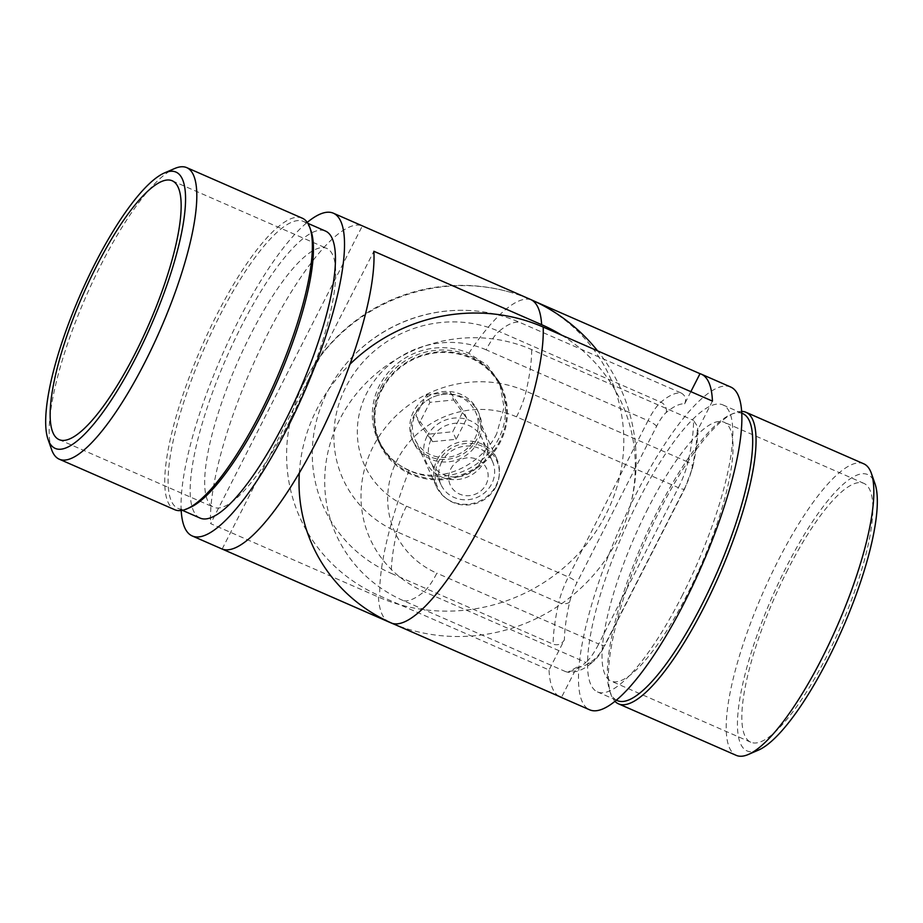 <?xml version="1.0" encoding="UTF-8"?>
<svg xmlns="http://www.w3.org/2000/svg" width="923" height="923" viewBox="0 0 923 923"><rect width="100%" height="100%" fill="white"/><g stroke="black" fill="none" stroke-linecap="round" stroke-linejoin="round"><path stroke-width="0.69" stroke-dasharray="4.62 3.46" d="M427.049 436.256A32.397 30.528 155.6 0 0 441.39 476.995A32.397 30.528 155.6 0 0 484.448 461.362A32.397 30.528 155.6 0 0 470.107 420.623A32.397 30.528 155.6 0 0 427.049 436.256M481.344 461.027A28.244 26.617 -24.4 0 1 455.477 476.972A28.244 26.617 -24.4 0 1 430.591 461.731A28.244 26.617 -24.4 0 1 431.306 439.129A28.244 26.617 -24.4 0 1 457.173 423.184A28.244 26.617 -24.4 0 1 482.048 438.413A28.244 26.617 -24.4 0 1 481.344 461.027M495.951 486.744A32.397 30.528 -24.4 0 1 452.893 502.377A32.397 30.528 -24.4 0 1 438.552 461.638A32.397 30.528 -24.4 0 1 481.61 446.005A32.397 30.528 -24.4 0 1 495.951 486.744M441.656 461.973A28.244 26.617 155.6 0 0 440.952 484.587A28.244 26.617 155.6 0 0 465.827 499.816A28.244 26.617 155.6 0 0 491.694 483.871A28.244 26.617 155.6 0 0 492.409 461.269A28.244 26.617 155.6 0 0 467.523 446.028A28.244 26.617 155.6 0 0 441.656 461.973M51.642 449.674A159.102 40.704 113.6 0 1 100.976 264.809A159.102 40.704 113.6 0 1 174.632 168.54M189.93 507.546A156.61 40.07 113.6 0 1 177.977 508.411A156.61 40.07 113.6 0 1 219.063 317.074A156.61 40.07 113.6 0 1 303.517 221.451A156.61 40.07 113.6 0 1 310.993 230.808M302.306 218.197A159.102 40.704 -66.4 0 0 216.513 315.343A159.102 40.704 -66.4 0 0 174.77 509.727M289.741 420.957A141.242 36.135 113.6 0 1 213.571 507.2A141.242 36.135 113.6 0 1 250.629 334.645A141.242 36.135 113.6 0 1 326.788 248.402A141.242 36.135 113.6 0 1 289.741 420.957M200.049 518.068A156.61 40.07 113.6 0 1 241.134 326.73A156.61 40.07 113.6 0 1 325.588 231.108M530.621 299.49A176.131 45.065 -66.4 0 0 530.137 299.283A171.17 161.248 -24.4 0 1 605.88 514.48A171.17 161.248 -24.4 0 1 378.418 597.043L210.652 523.641L362.358 225.893A176.131 45.065 -66.4 0 0 267.866 333.641A176.131 45.065 -66.4 0 0 210.652 523.641M181.196 510.511A176.131 45.065 113.6 0 1 238.434 320.766A176.131 45.065 113.6 0 1 307.244 222.385M530.137 299.283L362.358 225.893M561.646 335.13A171.17 161.248 -24.4 0 1 625.229 521.957A171.17 161.248 -24.4 0 1 397.063 625.356A171.17 161.248 -24.4 0 1 394.456 624.329M222.155 549.035L373.861 251.275M414.669 414.15A35.72 33.655 155.6 0 0 413.769 442.74A35.72 33.655 155.6 0 0 445.244 462.008A35.72 33.655 155.6 0 0 477.952 441.829A35.72 33.655 155.6 0 0 478.852 413.25A35.72 33.655 155.6 0 0 447.39 393.983A35.72 33.655 155.6 0 0 414.669 414.15M413.527 411.612A35.72 33.655 155.6 0 0 412.627 440.202A35.72 33.655 155.6 0 0 444.09 459.469A35.72 33.655 155.6 0 0 476.81 439.29A35.72 33.655 155.6 0 0 477.71 410.712A35.72 33.655 155.6 0 0 446.236 391.444A35.72 33.655 155.6 0 0 413.527 411.612M381.187 389.737A67.298 63.399 155.6 0 0 379.491 443.582A67.298 63.399 155.6 0 0 438.783 479.879A67.298 63.399 155.6 0 0 500.393 441.886A67.298 63.399 155.6 0 0 502.089 388.029A67.298 63.399 155.6 0 0 442.809 351.732A67.298 63.399 155.6 0 0 381.187 389.737M496.712 433.752C480.998 465.492 441.194 484.979 409.143 470.303A67.298 63.399 -24.4 0 1 377.669 439.544A67.298 63.399 -24.4 0 1 379.365 385.687A67.298 63.399 -24.4 0 1 468.792 353.232L487.356 365.381L499.47 382.237L504.062 407.285L496.712 433.752M742.819 413.619A156.61 40.07 -66.4 0 0 730.866 414.496A156.61 40.07 -66.4 0 0 658.364 509.254A156.61 40.07 -66.4 0 0 609.803 691.223A156.61 40.07 -66.4 0 0 617.279 700.592M741.734 411.404A159.102 40.704 -66.4 0 0 733.877 413.192A159.102 40.704 -66.4 0 0 660.222 509.461A159.102 40.704 -66.4 0 0 610.888 694.327A159.102 40.704 -66.4 0 0 614.914 701.307M758.418 750.122A150.795 38.581 113.6 0 1 786.465 566.722A150.795 38.581 113.6 0 1 874.981 483.664M863.755 463.808A159.102 40.704 -66.4 0 0 777.962 560.965A159.102 40.704 -66.4 0 0 736.219 755.349M681.866 596.27A156.61 40.07 -66.4 0 0 722.951 404.932A156.61 40.07 -66.4 0 0 638.497 500.566A156.61 40.07 -66.4 0 0 597.412 691.892A156.61 40.07 -66.4 0 0 681.866 596.27M647.981 508.481A141.242 36.135 -66.4 0 0 610.934 681.036A141.242 36.135 -66.4 0 0 687.093 594.793A141.242 36.135 -66.4 0 0 724.14 422.238A141.242 36.135 -66.4 0 0 647.981 508.481M787.792 569.641A141.242 36.135 -66.4 0 0 750.734 742.196A141.242 36.135 -66.4 0 0 826.904 655.953A141.242 36.135 -66.4 0 0 863.951 483.398A141.242 36.135 -66.4 0 0 787.792 569.641M730.774 387.049A176.131 45.065 -66.4 0 0 635.785 494.601A176.131 45.065 -66.4 0 0 589.589 709.787M535.617 301.763L530.771 299.64A170.328 160.452 155.6 0 0 510.696 292.372A170.328 160.452 155.6 0 0 301.902 386.991A170.328 160.452 155.6 0 0 379.803 595.935L549.047 669.983L564.403 639.835C561.749 644.208 558 645.673 553.177 644.208A151.21 38.685 113.6 0 1 558.773 602.569L396.89 531.752A151.21 38.685 -66.4 0 0 391.294 573.391L553.177 644.208M712.441 401.101L697.084 431.237L698.042 427.384L693.588 420.426A151.21 38.685 113.6 0 1 687.993 462.065L526.11 391.248A115.179 108.51 155.6 0 0 373.054 446.801A115.179 108.51 155.6 0 0 424.015 591.62L585.909 662.437A151.21 38.685 113.6 0 1 565.603 671.621L403.72 600.804A144.403 136.039 -24.4 0 1 339.814 419.261A144.403 136.039 -24.4 0 1 531.706 349.609L693.588 420.426M690.854 391.664L684.658 403.824A142.903 36.562 -66.4 0 0 666.164 412.569A24.921 6.38 -66.4 0 0 656.541 426.403L576.887 582.736A24.921 6.38 -66.4 0 0 569.687 601.934A142.903 36.562 -66.4 0 0 564.403 639.835M558.9 696.265A176.131 45.065 113.6 0 1 549.047 669.983M565.603 671.621L567.772 672.221L576.829 667.26L561.472 697.396M486.144 349.829A89.866 84.662 155.6 0 0 366.719 393.175A89.866 84.662 155.6 0 0 406.489 506.162L568.372 576.979L648.027 420.646L486.144 349.829A33.228 8.503 113.6 0 1 498.985 331.38L660.868 402.197A151.21 38.685 113.6 0 1 681.174 393.013L519.28 322.196A144.403 136.039 155.6 0 0 470.557 310.566A144.403 136.039 155.6 0 0 342.041 368.796A144.403 136.039 155.6 0 0 391.294 573.391M299.317 472.899A170.328 160.452 -24.4 0 1 350.013 364.216M681.174 393.013C685.454 395.529 686.62 399.128 684.658 403.824M450.747 469.011A19.937 18.783 -24.4 0 1 477.237 459.389A19.937 18.783 -24.4 0 1 486.063 484.46A19.937 18.783 -24.4 0 1 459.562 494.07A19.937 18.783 -24.4 0 1 450.747 469.011M437.133 459.792A33.228 31.313 -24.4 0 1 467.557 441.032A33.228 31.313 -24.4 0 1 496.828 458.95A33.228 31.313 -24.4 0 1 495.997 485.544A33.228 31.313 -24.4 0 1 465.561 504.316A33.228 31.313 -24.4 0 1 436.291 486.386A33.228 31.313 -24.4 0 1 437.133 459.792M415.915 412.985A33.228 31.313 -24.4 0 1 446.34 394.213A33.228 31.313 -24.4 0 1 475.622 412.143A33.228 31.313 -24.4 0 1 474.78 438.737A33.228 31.313 -24.4 0 1 444.355 457.496A33.228 31.313 -24.4 0 1 415.085 439.579A33.228 31.313 -24.4 0 1 415.915 412.985M381.88 389.956A66.468 62.614 -24.4 0 1 442.74 352.424A66.468 62.614 -24.4 0 1 501.293 388.271A66.468 62.614 -24.4 0 1 499.62 441.459A66.468 62.614 -24.4 0 1 438.76 478.991A66.468 62.614 -24.4 0 1 380.207 443.144A66.468 62.614 -24.4 0 1 381.88 389.956M380.772 387.51A66.468 62.614 -24.4 0 1 441.632 349.99A66.468 62.614 -24.4 0 1 500.185 385.837A66.468 62.614 -24.4 0 1 498.512 439.025A66.468 62.614 -24.4 0 1 437.652 476.545A66.468 62.614 -24.4 0 1 379.099 440.698A66.468 62.614 -24.4 0 1 380.772 387.51M426.564 394.79L450.274 392.402L463.358 410.885L452.72 431.745L429.01 434.133L415.927 415.65L426.564 394.79L429.98 402.347L453.701 399.959L450.274 392.402M453.701 399.959L466.773 418.442L456.147 439.302L432.437 441.679L419.354 423.207L429.98 402.347M419.354 423.207L415.927 415.65M432.437 441.679L429.01 434.133M456.147 439.302L452.72 431.745M466.773 418.442L463.358 410.885M378.418 597.043A176.131 45.065 -66.4 0 0 381.972 614.06A176.131 45.065 -66.4 0 0 389.437 622.229M406.489 506.162A33.228 8.503 -66.4 0 0 396.89 531.752A115.179 108.51 -24.4 0 1 345.917 386.933A115.179 108.51 -24.4 0 1 498.985 331.38A151.21 38.685 -66.4 0 1 519.28 322.196M530.771 299.64A176.131 45.065 -66.4 0 0 468.792 353.232M576.829 667.26A142.903 36.562 -66.4 0 0 595.323 658.503A24.921 6.38 -66.4 0 0 604.946 644.669L684.601 488.348A24.921 6.38 -66.4 0 0 691.8 469.149A142.903 36.562 -66.4 0 0 697.084 431.237M403.72 600.804A151.21 38.685 -66.4 0 0 424.015 591.62A33.228 8.503 113.6 0 0 436.856 573.171A89.866 84.662 -24.4 0 1 397.086 460.185A89.866 84.662 -24.4 0 1 516.511 416.838L678.393 487.667L598.739 643.989L436.856 573.171M516.511 416.838A33.228 8.503 113.6 0 0 526.11 391.248A151.21 38.685 -66.4 0 0 531.706 349.609M409.143 470.303A176.131 45.065 -66.4 0 0 379.803 595.935M656.541 426.403A8.307 1.8 27 0 0 648.027 420.646A33.228 8.503 113.6 0 1 660.868 402.197A8.307 7.13 49.9 0 1 666.164 412.569M569.687 601.934A8.307 4.8 12.9 0 1 558.773 602.569A33.228 8.503 113.6 0 1 568.372 576.979A8.307 1.8 27 0 1 576.887 582.736M691.8 469.149A8.307 4.8 -167.1 0 0 692.55 467.776A8.307 4.8 -167.1 0 0 687.993 462.065A33.228 8.503 113.6 0 1 678.393 487.667A8.307 1.8 -153 0 0 684.647 488.902L604.992 645.223A8.307 1.8 -153 0 1 598.739 643.989A33.228 8.503 113.6 0 1 585.909 662.437A8.307 7.13 -130.1 0 0 593.316 661.641L589.082 664.964C582.194 670.294 575.087 672.717 567.772 672.221M595.323 658.503A8.307 7.13 -130.1 0 1 593.316 661.641C597.446 657.961 601.335 652.492 604.992 645.223A8.307 1.8 -153 0 0 604.946 644.669M684.601 488.348A8.307 1.8 -153 0 1 684.647 488.902L692.55 467.776C696.104 452.235 697.926 438.771 698.042 427.384M440.952 484.587L430.591 461.731M59.049 439.602L213.571 507.2M303.517 221.451L307.878 223.354M625.229 521.957A176.131 176.131 0 0 0 597.596 350.855M394.502 624.352A176.131 176.131 0 0 0 397.063 625.356M177.977 508.411L182.35 510.315M172.266 180.804L326.788 248.402M492.409 461.269L482.048 438.413M412.627 440.202L413.769 442.74M377.669 439.544L379.491 443.582M730.866 414.496L733.877 413.192M741.838 413.204L722.951 404.932M750.734 742.196L610.934 681.036M470.557 310.566A151.21 151.21 0 0 0 342.041 368.796M510.696 292.372A176.131 176.131 0 0 0 301.902 386.991M863.951 483.398L724.14 422.238M616.299 700.165L597.412 691.892M609.803 691.223L610.888 694.327M499.47 382.237L502.089 388.029M477.71 410.712L478.852 413.25M496.828 458.95L475.622 412.143M501.293 388.271L500.185 385.837M380.207 443.144L379.099 440.698M436.291 486.386L415.085 439.579"/><path stroke-width="1.38" d="M136.535 356.278A150.795 38.581 -66.4 0 0 164.582 172.878A150.795 38.581 -66.4 0 0 94.769 264.128A150.795 38.581 -66.4 0 0 48.019 439.336A150.795 38.581 -66.4 0 0 136.535 356.278M164.582 172.878L174.632 168.54A159.102 40.704 113.6 0 1 186.781 167.651A159.102 40.704 113.6 0 1 145.038 362.035A159.102 40.704 113.6 0 1 59.245 459.192A159.102 40.704 113.6 0 1 51.642 449.674L48.019 439.336M309.897 227.716L310.993 230.808A156.61 40.07 113.6 0 1 262.432 412.777A156.61 40.07 113.6 0 1 189.93 507.546L186.919 508.85A159.102 40.704 -66.4 0 0 260.563 412.569A159.102 40.704 -66.4 0 0 309.897 227.716A159.102 40.704 -66.4 0 0 302.306 218.197L186.781 167.651M135.208 353.359A141.242 36.135 113.6 0 1 59.049 439.602A141.242 36.135 113.6 0 1 96.096 267.047A141.242 36.135 113.6 0 1 172.266 180.804A141.242 36.135 113.6 0 1 135.208 353.359M307.878 223.354L325.588 231.108A156.61 40.07 113.6 0 1 284.503 422.434A156.61 40.07 113.6 0 1 200.049 518.068L182.35 510.315M307.244 222.385A176.131 45.065 113.6 0 1 333.411 213.213A176.131 45.065 113.6 0 1 287.215 428.399A176.131 45.065 113.6 0 1 192.226 535.951A176.131 45.065 113.6 0 1 181.196 510.511M561.646 335.13A171.17 161.248 -24.4 0 0 541.639 324.677L373.861 251.275A176.131 45.065 113.6 0 1 316.647 441.275A176.131 45.065 113.6 0 1 222.155 549.035L389.921 622.425A171.17 161.248 -24.4 0 0 394.456 624.329M59.245 459.192L174.77 509.727A159.102 40.704 -66.4 0 0 186.919 508.85M616.299 700.165L617.279 700.592A156.61 40.07 -66.4 0 0 701.734 604.957A156.61 40.07 -66.4 0 0 742.819 413.619L741.838 413.204M614.914 701.307A159.102 40.704 -66.4 0 0 618.491 703.834A159.102 40.704 -66.4 0 0 704.284 606.688A159.102 40.704 -66.4 0 0 746.026 412.304A159.102 40.704 -66.4 0 0 741.734 411.404M871.358 473.326L874.981 483.664A150.795 38.581 113.6 0 1 828.231 658.872A150.795 38.581 113.6 0 1 758.418 750.122L748.368 754.46A159.102 40.704 -66.4 0 0 822.024 658.191A159.102 40.704 -66.4 0 0 871.358 473.326A159.102 40.704 -66.4 0 0 863.755 463.808L746.026 412.304M299.317 472.899A170.328 160.452 -24.4 0 0 392.229 623.36L561.472 697.396A176.131 45.065 113.6 0 1 560.146 696.911L589.589 709.787A176.131 45.065 -66.4 0 0 684.566 602.234A176.131 45.065 -66.4 0 0 730.774 387.049L701.342 374.173A176.131 45.065 -66.4 0 0 700.015 373.688L535.617 301.763M350.013 364.216A170.328 160.452 -24.4 0 1 543.197 327.065L712.441 401.101A176.131 45.065 -66.4 0 0 701.342 374.173M700.015 373.688L690.854 391.664M560.146 696.911A176.131 45.065 113.6 0 1 558.9 696.265M618.491 703.834L736.219 755.349A159.102 40.704 -66.4 0 0 748.368 754.46M541.639 324.677A176.131 45.065 -66.4 0 0 538.086 307.659A176.131 45.065 -66.4 0 0 530.621 299.49A176.131 176.131 0 0 1 597.596 350.855M192.226 535.951L389.437 622.229A176.131 45.065 -66.4 0 0 389.921 622.425M392.229 623.36A176.131 45.065 -66.4 0 0 485.89 515.322A176.131 45.065 -66.4 0 0 543.197 327.065M333.411 213.213L530.621 299.49M389.437 622.229A176.131 176.131 0 0 0 394.502 624.352"/></g></svg>
